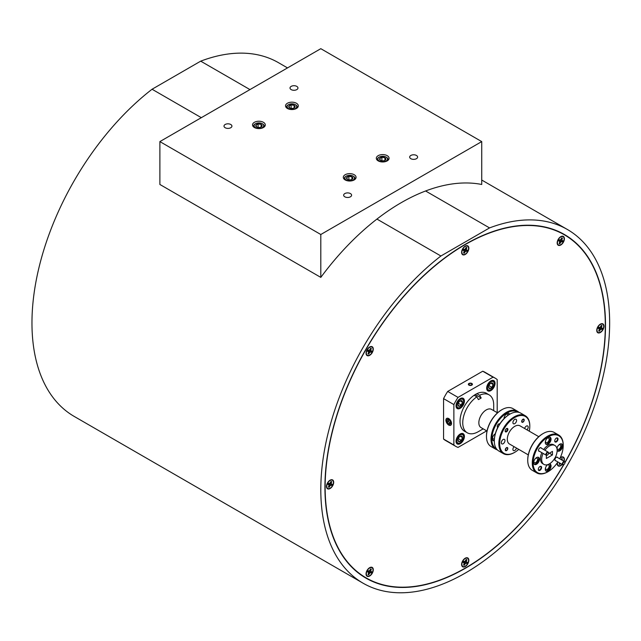 <?xml version="1.0" encoding="UTF-8"?>
<svg xmlns="http://www.w3.org/2000/svg" width="641" height="641" viewBox="0 0 641 641"><rect width="100%" height="100%" fill="white"/><g stroke="black" fill="none" stroke-linecap="round" stroke-linejoin="round"><path stroke-width="0.96" d="M602.917 323.897A5.104 2.949 120 0 0 600.809 323.921A5.104 2.949 120 0 0 596.779 330.9A5.104 2.949 120 0 0 597.805 332.743A5.104 2.949 120 0 0 602.917 329.795A5.104 2.949 120 0 0 602.917 323.897M564.08 461.304A5.104 2.949 120 0 0 563.335 457.089A5.104 2.949 120 0 0 561.228 457.113A5.104 2.949 120 0 0 560.202 457.73M557.221 462.89A5.104 2.949 120 0 0 557.197 464.092A5.104 2.949 120 0 0 558.231 465.935A5.104 2.949 120 0 0 562.253 464.461M467.778 557.958A5.104 2.949 120 0 0 465.67 557.99A5.104 2.949 120 0 0 461.64 564.961A5.104 2.949 120 0 0 462.674 566.804A5.104 2.949 120 0 0 467.778 563.856A5.104 2.949 120 0 0 467.778 557.958M372.221 567.421A5.104 2.949 120 0 0 370.113 567.453A5.104 2.949 120 0 0 366.083 574.432A5.104 2.949 120 0 0 367.117 576.267A5.104 2.949 120 0 0 372.221 573.318A5.104 2.949 120 0 0 372.221 567.421M332.639 479.941A5.104 2.949 120 0 0 330.532 479.965A5.104 2.949 120 0 0 326.501 486.944A5.104 2.949 120 0 0 327.535 488.779A5.104 2.949 120 0 0 332.639 485.83A5.104 2.949 120 0 0 332.639 479.941M372.221 346.749A5.104 2.949 120 0 0 370.113 346.773A5.104 2.949 120 0 0 366.083 353.752A5.104 2.949 120 0 0 367.117 355.587A5.104 2.949 120 0 0 372.221 352.646A5.104 2.949 120 0 0 372.221 346.749M467.778 245.872A5.104 2.949 120 0 0 465.67 245.904A5.104 2.949 120 0 0 461.64 252.875A5.104 2.949 120 0 0 462.674 254.717A5.104 2.949 120 0 0 467.778 251.769A5.104 2.949 120 0 0 467.778 245.872M563.335 236.409A5.104 2.949 120 0 0 561.228 236.441A5.104 2.949 120 0 0 557.197 243.412A5.104 2.949 120 0 0 558.231 245.255A5.104 2.949 120 0 0 563.335 242.306A5.104 2.949 120 0 0 563.335 236.409M361.011 574.937L366.171 577.91A198.117 114.378 -60 0 1 366.171 349.145A198.117 114.378 -60 0 1 564.28 234.766A198.117 114.378 -60 0 1 564.929 462.401L564.929 462.714A1.458 0.841 120 0 0 563.904 462.121A1.458 0.841 120 0 0 562.87 463.908A1.458 0.841 120 0 0 563.904 464.501A1.458 0.841 120 0 0 564.929 462.714A198.406 114.547 -60 0 0 564.425 234.51A198.406 114.547 -60 0 0 465.222 244.341A198.406 114.547 -60 0 0 335.612 419.174A198.406 114.547 -60 0 0 366.019 578.166A198.406 114.547 -60 0 0 465.222 568.335A198.406 114.547 -60 0 0 563.92 464.485L563.639 464.645A198.117 114.378 -60 0 1 366.171 577.91L361.011 574.937A198.117 114.378 -60 0 1 360.787 574.801M559.12 231.786L564.28 234.766L559.12 231.786A198.117 114.378 -60 0 0 558.896 231.657M505.196 430.576A1.458 0.841 120 0 0 506.222 431.201A1.458 0.841 120 0 0 507.255 429.414A1.458 0.841 120 0 0 506.222 428.821A1.458 0.841 120 0 0 506.198 428.837M505.965 431.353L505.965 431.353A1.827 1.05 -60 0 1 505.244 431.513M507.039 428.412A1.827 1.05 -60 0 1 507.255 429.117A1.827 1.05 -60 0 1 507.247 429.278M448.716 418.581A3.966 2.292 -120 0 0 446.737 418.389A3.966 2.292 -120 0 0 446.128 421.57A3.966 2.292 -120 0 0 448.716 425.063A3.966 2.292 -120 0 0 450.703 425.263A3.966 2.292 -120 0 0 451.312 422.082A3.966 2.292 -120 0 0 448.716 418.581M471.824 383.47A2.043 1.178 0 0 0 468.94 383.47A2.043 1.178 0 0 0 468.94 385.137L468.94 385.137A2.043 1.178 0 0 0 471.824 385.137A2.043 1.178 0 0 0 471.824 383.47M471.736 385.185A1.795 1.034 0 0 0 472.177 384.504A1.795 1.034 0 0 0 471.648 383.775A1.795 1.034 0 0 0 470.855 383.502M469.909 383.502A1.795 1.034 0 0 0 468.587 384.504A1.795 1.034 0 0 0 469.036 385.185M493.818 380.634L493.818 380.634A5.929 3.421 120 0 0 487.897 384.055A5.929 3.421 120 0 0 487.897 390.898L487.897 390.898A5.929 3.421 120 0 0 493.818 387.476A5.929 3.421 120 0 0 493.818 380.634L493.818 380.634M463.187 433.693L463.187 433.693A5.929 3.421 120 0 0 457.257 437.114A5.929 3.421 120 0 0 457.257 443.957L457.257 443.957A5.929 3.421 120 0 0 463.187 440.535A5.929 3.421 120 0 0 463.187 433.693L463.187 433.693M463.187 398.317L463.187 398.317A5.929 3.421 120 0 0 457.257 401.739A5.929 3.421 120 0 0 457.257 408.581L457.257 408.581A5.929 3.421 120 0 0 463.187 405.16A5.929 3.421 120 0 0 463.187 398.317L463.187 398.317M487.28 393.806A21.938 12.668 120 0 0 486.511 393.294L486.511 393.294A21.938 12.668 120 0 0 464.573 405.961A21.938 12.668 120 0 0 464.573 431.297L464.573 431.297A21.938 12.668 120 0 0 465.398 431.705M497.2 412.676L497.2 379.576A39.389 22.739 120 0 0 495.237 378.182L495.237 378.182A39.389 22.739 120 0 0 493.049 377.172L482.729 371.219A39.389 22.739 120 0 1 484.917 372.229L495.237 378.182L484.917 372.229M443.564 398.63A39.389 22.739 120 0 1 447.714 391.435L458.035 397.388A39.389 22.739 120 0 0 453.876 404.583L443.564 398.63L443.564 439.061A39.389 22.739 120 0 0 445.527 440.455L455.847 446.408A39.389 22.739 120 0 0 458.035 447.418L486.703 430.864M443.564 439.061L453.876 445.014L453.876 404.583M453.876 445.014A39.389 22.739 120 0 0 455.847 446.408M458.035 397.388L493.049 377.172M447.714 391.435L482.729 371.219M296.43 103.249A6.386 3.686 0 0 0 289.476 102.456A6.386 3.686 0 0 0 285.533 105.861A6.386 3.686 0 0 0 287.408 108.465A6.386 3.686 0 0 0 294.363 109.266A6.386 3.686 0 0 0 298.305 105.861A6.386 3.686 0 0 0 296.43 103.249M263.427 122.311A6.386 3.686 0 0 0 256.464 121.51A6.386 3.686 0 0 0 252.522 124.915A6.386 3.686 0 0 0 254.397 127.527A6.386 3.686 0 0 0 261.352 128.32A6.386 3.686 0 0 0 265.294 124.915A6.386 3.686 0 0 0 263.427 122.311M387.212 155.667A6.386 3.686 0 0 0 380.257 154.866A6.386 3.686 0 0 0 376.315 158.271A6.386 3.686 0 0 0 378.182 160.875A6.386 3.686 0 0 0 385.145 161.676A6.386 3.686 0 0 0 389.079 158.271A6.386 3.686 0 0 0 387.212 155.667M354.201 174.721A6.386 3.686 0 0 0 347.246 173.919A6.386 3.686 0 0 0 343.304 177.325A6.386 3.686 0 0 0 345.17 179.937A6.386 3.686 0 0 0 352.133 180.73A6.386 3.686 0 0 0 356.075 177.325A6.386 3.686 0 0 0 354.201 174.721M296.791 86.375A3.966 2.292 0 0 0 292.464 85.878A3.966 2.292 0 0 0 290.012 87.993A3.966 2.292 0 0 0 291.174 89.612A3.966 2.292 0 0 0 295.501 90.109A3.966 2.292 0 0 0 297.953 87.993A3.966 2.292 0 0 0 296.791 86.375M230.768 124.49A3.966 2.292 0 0 0 226.441 123.993A3.966 2.292 0 0 0 223.997 126.109A3.966 2.292 0 0 0 225.159 127.727A3.966 2.292 0 0 0 229.478 128.224A3.966 2.292 0 0 0 231.93 126.109A3.966 2.292 0 0 0 230.768 124.49M416.45 155.459A3.966 2.292 0 0 0 412.131 154.962A3.966 2.292 0 0 0 409.679 157.077A3.966 2.292 0 0 0 410.841 158.696A3.966 2.292 0 0 0 415.168 159.192A3.966 2.292 0 0 0 417.612 157.077A3.966 2.292 0 0 0 416.45 155.459M350.435 193.574A3.966 2.292 0 0 0 346.108 193.077A3.966 2.292 0 0 0 343.656 195.193A3.966 2.292 0 0 0 344.818 196.811A3.966 2.292 0 0 0 349.145 197.308A3.966 2.292 0 0 0 351.597 195.193A3.966 2.292 0 0 0 350.435 193.574M159.881 141.597L159.881 184.472L320.804 277.385A204.239 117.92 -60 0 1 481.728 184.472L481.728 141.597L320.804 48.684L159.881 141.597L320.804 234.502L320.804 277.385M481.728 141.597L320.804 234.502M378.919 157.285L379.304 157.069A4.808 2.772 0 0 0 379.304 160.995A4.808 2.772 0 0 0 386.098 160.995A4.808 2.772 0 0 0 386.098 157.069A4.808 2.772 0 0 0 379.304 157.069L378.927 157.285A5.336 3.085 180 0 1 378.927 157.285A5.336 3.085 180 0 0 377.357 159.465L377.357 160.29M377.717 160.571A5.336 3.085 180 0 1 377.357 159.465M380.466 157.742A3.157 1.827 0 0 0 379.648 158.559A3.157 1.827 0 0 0 380.466 160.322A3.157 1.827 0 0 0 383.518 160.795A3.157 1.827 0 0 0 384.929 160.322A3.157 1.827 0 0 0 385.746 159.505A3.157 1.827 0 0 0 384.929 157.742A3.157 1.827 0 0 0 381.884 157.269A3.157 1.827 0 0 0 380.466 157.742M384.776 160.41L385.746 159.505L384.929 157.742L381.884 157.269L379.648 158.559L380.466 160.322M386.275 157.181A5.336 3.085 180 0 1 386.475 157.285A5.336 3.085 180 0 1 388.037 159.465A5.336 3.085 180 0 1 387.685 160.571M383.23 160.827L381.651 160.755M384.929 160.29L384.929 157.742M381.884 160.619L381.884 157.269M255.134 123.937L255.511 123.721A4.808 2.772 0 0 0 255.511 127.639A4.808 2.772 0 0 0 262.305 127.639A4.808 2.772 0 0 0 262.305 123.721A4.808 2.772 0 0 0 255.511 123.721L255.134 123.937A5.336 3.085 180 0 0 253.572 126.117L253.572 126.934M253.924 127.222A5.336 3.085 180 0 1 253.572 126.117M256.672 124.394A3.157 1.827 0 0 0 255.855 125.211A3.157 1.827 0 0 0 256.672 126.966A3.157 1.827 0 0 0 259.725 127.439A3.157 1.827 0 0 0 261.143 126.966A3.157 1.827 0 0 0 261.961 126.149A3.157 1.827 0 0 0 261.143 124.394A3.157 1.827 0 0 0 258.091 123.921A3.157 1.827 0 0 0 256.672 124.394M260.983 127.054L261.961 126.149L261.143 124.394L258.091 123.921L255.855 125.211L256.672 126.966M262.49 123.825A5.336 3.085 180 0 1 262.682 123.937A5.336 3.085 180 0 1 264.252 126.117A5.336 3.085 180 0 1 263.892 127.222M259.445 127.479L257.866 127.399M261.143 126.942L261.143 124.394M258.091 127.271L258.091 123.921M288.146 104.876L288.522 104.659A4.808 2.772 0 0 0 288.522 108.585A4.808 2.772 0 0 0 295.317 108.585A4.808 2.772 0 0 0 295.317 104.659A4.808 2.772 0 0 0 288.522 104.659L288.146 104.876A5.336 3.085 180 0 0 286.583 107.055L286.583 107.88M286.936 108.161A5.336 3.085 180 0 1 286.583 107.055M289.684 105.332A3.157 1.827 0 0 0 288.867 106.15A3.157 1.827 0 0 0 289.684 107.912A3.157 1.827 0 0 0 292.737 108.385A3.157 1.827 0 0 0 294.155 107.912A3.157 1.827 0 0 0 294.972 107.095A3.157 1.827 0 0 0 294.155 105.332A3.157 1.827 0 0 0 291.102 104.86A3.157 1.827 0 0 0 289.684 105.332M293.995 107.992L294.972 107.095L294.155 105.332L291.102 104.86L288.867 106.15L289.684 107.912M295.493 104.771A5.336 3.085 180 0 1 295.693 104.876A5.336 3.085 180 0 1 297.256 107.055A5.336 3.085 180 0 1 296.903 108.161M292.448 108.417L290.878 108.345M294.155 107.88L294.155 105.332M291.102 108.209L291.102 104.86M345.916 176.347L346.292 176.131A4.808 2.772 0 0 0 346.292 180.049A4.808 2.772 0 0 0 353.087 180.049A4.808 2.772 0 0 0 353.087 176.131A4.808 2.772 0 0 0 346.292 176.131L345.916 176.347A5.336 3.085 180 0 0 344.345 178.527L344.345 179.352M344.706 179.632A5.336 3.085 180 0 1 344.345 178.527M347.454 176.804A3.157 1.827 0 0 0 346.637 177.621A3.157 1.827 0 0 0 347.454 179.376A3.157 1.827 0 0 0 350.507 179.849A3.157 1.827 0 0 0 351.925 179.376A3.157 1.827 0 0 0 352.742 178.559A3.157 1.827 0 0 0 351.925 176.804A3.157 1.827 0 0 0 348.872 176.331A3.157 1.827 0 0 0 347.454 176.804M351.765 179.464L352.742 178.559L351.925 176.804L348.872 176.331L346.637 177.621L347.454 179.376M353.263 176.235A5.336 3.085 180 0 1 353.463 176.347A5.336 3.085 180 0 1 355.026 178.527A5.336 3.085 180 0 1 354.673 179.632M350.218 179.889L348.64 179.809M351.925 179.352L351.925 176.804M348.872 179.68L348.872 176.331M459.845 407.596L460.222 407.372A4.808 2.772 120 0 0 463.619 401.49A4.808 2.772 120 0 0 460.222 399.527A4.808 2.772 120 0 0 456.825 405.408A4.808 2.772 120 0 0 460.222 407.372L459.845 407.596A5.336 3.085 -60 0 1 457.177 407.86A5.336 3.085 -60 0 1 456.08 405.144M459.613 399.014A5.336 3.085 -60 0 1 459.845 398.87A5.336 3.085 -60 0 1 462.514 398.606A5.336 3.085 -60 0 1 463.619 401.05A5.336 3.085 -60 0 1 463.619 401.282M460.222 400.873A3.157 1.827 120 0 0 459.108 401.859A3.157 1.827 120 0 0 457.986 404.743A3.157 1.827 120 0 0 459.108 406.33A3.157 1.827 120 0 0 461.336 405.04A3.157 1.827 120 0 0 462.457 402.163A3.157 1.827 120 0 0 461.336 400.569A3.157 1.827 120 0 0 460.222 400.873L462.457 402.163L461.336 400.569L459.926 401.042M457.986 404.743L459.108 406.33L461.336 405.04L462.457 402.163M458.211 403.493L458.932 402.091M458.435 403.365L461.336 405.04M448.444 419.599A2.276 1.314 -120 0 0 448.347 420.175A2.276 1.314 -120 0 0 449.149 422.259A2.276 1.314 -120 0 0 450.519 423.18M450.583 422.9A2.636 1.522 -120 0 0 450.335 421.682A2.636 1.522 -120 0 0 448.716 419.671A2.636 1.522 -120 0 0 447.106 419.815A2.636 1.522 -120 0 0 447.106 421.97A2.636 1.522 -120 0 0 448.716 423.973A2.636 1.522 -120 0 0 450.335 423.829A2.636 1.522 -120 0 0 450.583 422.9M448.716 424.951A3.83 2.211 -120 0 0 451.424 423.389A3.83 2.211 -120 0 0 448.716 418.701A3.83 2.211 -120 0 0 446.016 420.264A3.83 2.211 -120 0 0 448.716 424.951M448.347 419.591L448.347 421.249L449.958 423.26L450.511 423.212M448.716 419.671L447.106 419.815L447.106 421.97L448.716 423.973L450.335 423.829L450.583 422.611M448.347 419.102L447.106 419.815M448.347 421.249L447.106 421.97M449.958 423.26L448.716 423.973M469.348 384.896A1.458 0.841 0 0 0 471.415 384.896A1.458 0.841 0 0 0 471.415 383.711L471.415 383.711A1.458 0.841 0 0 0 469.348 383.711A1.458 0.841 0 0 0 469.348 384.896M490.477 389.904L490.862 389.688A4.808 2.772 120 0 0 494.259 383.799A4.808 2.772 120 0 0 490.862 381.836A4.808 2.772 120 0 0 487.464 387.725A4.808 2.772 120 0 0 490.862 389.688L490.477 389.904A5.336 3.085 -60 0 1 487.809 390.169A5.336 3.085 -60 0 1 486.711 387.46M490.253 381.323A5.336 3.085 -60 0 1 490.477 381.187A5.336 3.085 -60 0 1 493.153 380.922A5.336 3.085 -60 0 1 494.259 383.366A5.336 3.085 -60 0 1 494.251 383.59M490.862 383.182A3.157 1.827 120 0 0 489.74 384.175A3.157 1.827 120 0 0 488.626 387.052A3.157 1.827 120 0 0 489.74 388.638A3.157 1.827 120 0 0 491.976 387.348A3.157 1.827 120 0 0 493.089 384.472A3.157 1.827 120 0 0 491.976 382.885A3.157 1.827 120 0 0 490.862 383.182M488.626 387.052L489.74 388.638L491.976 387.348L493.089 384.472L491.976 382.885L490.557 383.358M488.843 385.81L489.572 384.4M489.075 385.674L491.976 387.348M490.886 383.198L493.089 384.472M459.845 442.971L460.222 442.747A4.808 2.772 120 0 0 463.619 436.866A4.808 2.772 120 0 0 460.222 434.902A4.808 2.772 120 0 0 456.825 440.792A4.808 2.772 120 0 0 460.222 442.747L459.845 442.971A5.336 3.085 -60 0 1 457.177 443.235A5.336 3.085 -60 0 1 456.08 440.519M459.613 434.39A5.336 3.085 -60 0 1 459.845 434.245A5.336 3.085 -60 0 1 462.514 433.981A5.336 3.085 -60 0 1 463.619 436.425A5.336 3.085 -60 0 1 463.619 436.657M460.222 436.249A3.157 1.827 120 0 0 459.108 437.234A3.157 1.827 120 0 0 457.986 440.119A3.157 1.827 120 0 0 459.108 441.705A3.157 1.827 120 0 0 461.336 440.415A3.157 1.827 120 0 0 462.457 437.539A3.157 1.827 120 0 0 461.336 435.952A3.157 1.827 120 0 0 460.222 436.249M457.986 440.119L459.108 441.705L461.336 440.415L462.457 437.539L461.336 435.952L459.926 436.417M458.211 438.869L458.932 437.466M458.435 438.74L461.336 440.415M460.246 436.265L462.457 437.539M463.892 252.314L464.148 253.083A3.149 1.819 -60 0 1 463.772 253.051A3.149 1.819 -60 0 1 463.587 252.987A3.149 1.819 120 0 0 463.651 253.027A3.149 1.819 120 0 0 463.916 253.131A3.149 1.819 120 0 0 464.308 253.171L465.382 251.336L466.736 251.32A3.149 1.819 120 0 0 467.257 250.182L466.199 249.549L466.864 247.61A3.149 1.819 120 0 0 466.8 247.57A3.149 1.819 120 0 0 466.143 247.418L465.07 249.261L463.715 249.277A3.149 1.819 120 0 0 463.195 250.407L464.244 251.04L463.587 252.987M467.185 246.04A4.727 2.732 -60 0 1 467.93 250.992A4.727 2.732 -60 0 1 463.267 254.557A4.727 2.732 -60 0 1 461.905 252.682A4.727 2.732 -60 0 1 465.638 246.232A4.727 2.732 -60 0 1 467.185 246.04M467.089 250.142A3.149 1.819 -60 0 1 466.592 251.216L466.736 251.32M466.592 251.216L464.901 250.327L466.031 251.136M464.901 250.327L463.587 250.142L465.382 251.336M464.132 251.665L464.813 252.065M466.864 247.61L465.991 247.746M465.703 248.371L466.36 248.716M465.198 249.085L466.199 249.549M465.302 249.453L466.552 250.006M463.291 250.142L463.9 250.591M559.449 242.851L559.705 243.62A3.149 1.819 -60 0 1 559.329 243.58A3.149 1.819 -60 0 1 559.144 243.516A3.149 1.819 120 0 0 559.208 243.564A3.149 1.819 120 0 0 559.473 243.668A3.149 1.819 120 0 0 559.865 243.708L560.939 241.865L562.285 241.857A3.149 1.819 120 0 0 562.814 240.72L561.756 240.087L562.421 238.14A3.149 1.819 120 0 0 562.357 238.099A3.149 1.819 120 0 0 561.7 237.955L560.627 239.79L559.273 239.806A3.149 1.819 120 0 0 558.752 240.944L559.801 241.577L559.144 243.516M562.742 236.569A4.727 2.732 -60 0 1 563.487 241.529A4.727 2.732 -60 0 1 558.824 245.086A4.727 2.732 -60 0 1 557.462 243.219A4.727 2.732 -60 0 1 561.196 236.761A4.727 2.732 -60 0 1 562.742 236.569M562.646 240.679A3.149 1.819 -60 0 1 562.149 241.753L562.285 241.857M562.149 241.753L560.458 240.864L561.588 241.673M560.458 240.864L559.144 240.671L560.939 241.865M559.689 242.202L560.37 242.602M562.421 238.14L561.548 238.284M561.26 238.909L561.909 239.253M560.755 239.622L561.756 240.087M560.859 239.99L562.109 240.535M558.84 240.679L559.457 241.128M599.031 330.339L599.279 331.109A3.149 1.819 -60 0 1 598.91 331.068A3.149 1.819 -60 0 1 598.718 331.004A3.149 1.819 120 0 0 598.782 331.044A3.149 1.819 120 0 0 599.055 331.157A3.149 1.819 120 0 0 599.447 331.197L600.521 329.354L601.867 329.338A3.149 1.819 120 0 0 602.388 328.208L601.338 327.575L602.003 325.628A3.149 1.819 120 0 0 601.939 325.588A3.149 1.819 120 0 0 601.282 325.444L600.2 327.279L598.854 327.295A3.149 1.819 120 0 0 598.333 328.432L599.383 329.065L598.718 331.004M602.316 324.058A4.727 2.732 -60 0 1 603.069 329.017A4.727 2.732 -60 0 1 598.406 332.575A4.727 2.732 -60 0 1 597.043 330.708A4.727 2.732 -60 0 1 600.769 324.25A4.727 2.732 -60 0 1 602.316 324.058M602.228 328.16A3.149 1.819 -60 0 1 601.731 329.242L601.867 329.338M601.731 329.242L600.04 328.352L601.162 329.162M600.04 328.352L598.726 328.16L600.521 329.354M599.271 329.69L599.952 330.083M601.835 325.54L601.13 325.772M600.841 326.389L601.49 326.734M600.337 327.11L601.338 327.575M600.441 327.471L601.691 328.024M598.422 328.168L599.039 328.609M368.335 353.191L368.591 353.96A3.149 1.819 -60 0 1 368.214 353.92A3.149 1.819 -60 0 1 368.03 353.856A3.149 1.819 120 0 0 368.094 353.896A3.149 1.819 120 0 0 368.367 354.008A3.149 1.819 120 0 0 368.751 354.04L369.825 352.205L371.179 352.189A3.149 1.819 120 0 0 371.7 351.06L370.65 350.419L371.307 348.48A3.149 1.819 120 0 0 371.243 348.44A3.149 1.819 120 0 0 370.586 348.295L369.512 350.13L368.158 350.146A3.149 1.819 120 0 0 367.638 351.284L368.695 351.917L368.03 353.856M371.628 346.909A4.727 2.732 -60 0 1 372.381 351.869A4.727 2.732 -60 0 1 367.71 355.426A4.727 2.732 -60 0 1 366.356 353.56A4.727 2.732 -60 0 1 370.081 347.101A4.727 2.732 -60 0 1 371.628 346.909M371.532 351.012A3.149 1.819 -60 0 1 371.035 352.085L371.179 352.189M371.035 352.085L369.344 351.196L370.474 352.013M369.344 351.196L368.03 351.012L369.825 352.205M368.575 352.542L369.264 352.935M371.307 348.48L370.434 348.616M370.153 349.241L370.802 349.585M369.649 349.962L370.65 350.419M369.745 350.323L370.995 350.875M367.734 351.012L368.343 351.46M328.753 486.383L329.009 487.144A3.149 1.819 -60 0 1 328.633 487.112A3.149 1.819 -60 0 1 328.448 487.048A3.149 1.819 120 0 0 328.512 487.088A3.149 1.819 120 0 0 328.785 487.2A3.149 1.819 120 0 0 329.17 487.232L330.243 485.397L331.597 485.381A3.149 1.819 120 0 0 332.118 484.243L331.068 483.61L331.726 481.671A3.149 1.819 120 0 0 331.661 481.631A3.149 1.819 120 0 0 331.004 481.487L329.931 483.322L328.577 483.338A3.149 1.819 120 0 0 328.056 484.468L329.113 485.109L328.448 487.048M332.046 480.101A4.727 2.732 -60 0 1 332.799 485.053A4.727 2.732 -60 0 1 328.128 488.618A4.727 2.732 -60 0 1 326.774 486.751A4.727 2.732 -60 0 1 330.5 480.293A4.727 2.732 -60 0 1 332.046 480.101M331.958 484.203A3.149 1.819 -60 0 1 331.453 485.277L331.597 485.381M331.453 485.277L329.762 484.388L330.892 485.197M329.762 484.388L328.456 484.203L330.243 485.397M328.993 485.726L329.682 486.126M331.726 481.671L330.86 481.808M330.572 482.433L331.221 482.777M330.067 483.146L331.068 483.61M330.163 483.514L331.413 484.067M328.152 484.203L328.761 484.652M368.335 573.863L368.591 574.632A3.149 1.819 -60 0 1 368.214 574.6A3.149 1.819 -60 0 1 368.03 574.536A3.149 1.819 120 0 0 368.094 574.576A3.149 1.819 120 0 0 368.367 574.689A3.149 1.819 120 0 0 368.751 574.721L369.825 572.886L371.179 572.87A3.149 1.819 120 0 0 371.7 571.732L370.65 571.099L371.307 569.16A3.149 1.819 120 0 0 371.243 569.12A3.149 1.819 120 0 0 370.586 568.976L369.512 570.811L368.158 570.827A3.149 1.819 120 0 0 367.638 571.956L368.695 572.589L368.03 574.536M371.628 567.589A4.727 2.732 -60 0 1 372.381 572.541A4.727 2.732 -60 0 1 367.71 576.107A4.727 2.732 -60 0 1 366.356 574.24A4.727 2.732 -60 0 1 370.081 567.782A4.727 2.732 -60 0 1 371.628 567.589M371.532 571.692A3.149 1.819 -60 0 1 371.035 572.766L371.179 572.87M371.035 572.766L369.344 571.876L370.474 572.685M369.344 571.876L368.03 571.692L369.825 572.886M368.575 573.214L369.264 573.615M371.307 569.16L370.434 569.296M370.153 569.921L370.802 570.266M369.649 570.634L370.65 571.099M369.745 571.003L370.995 571.556M367.734 571.692L368.343 572.141M463.892 564.4L464.148 565.17A3.149 1.819 -60 0 1 463.772 565.138A3.149 1.819 -60 0 1 463.587 565.066A3.149 1.819 120 0 0 463.651 565.114A3.149 1.819 120 0 0 463.916 565.218A3.149 1.819 120 0 0 464.308 565.258L465.382 563.423L466.736 563.407A3.149 1.819 120 0 0 467.257 562.269L466.199 561.636L466.864 559.689A3.149 1.819 120 0 0 466.8 559.649A3.149 1.819 120 0 0 466.143 559.505L465.07 561.348L463.715 561.356A3.149 1.819 120 0 0 463.195 562.494L464.244 563.127L463.587 565.074M467.185 558.127A4.727 2.732 -60 0 1 467.93 563.078A4.727 2.732 -60 0 1 463.267 566.636A4.727 2.732 -60 0 1 461.905 564.769A4.727 2.732 -60 0 1 465.638 558.311A4.727 2.732 -60 0 1 467.185 558.127M467.089 562.229A3.149 1.819 -60 0 1 466.592 563.303L466.736 563.407M466.592 563.303L464.901 562.413L466.031 563.223M464.901 562.413L463.587 562.221L465.382 563.423M464.132 563.751L464.813 564.152M466.864 559.689L465.991 559.833M465.703 560.458L466.36 560.803M465.198 561.171L466.199 561.636M465.302 561.54L466.552 562.085M463.291 562.229L463.9 562.678M559.449 463.531L559.705 464.3A3.149 1.819 -60 0 1 559.329 464.26A3.149 1.819 -60 0 1 559.144 464.196A3.149 1.819 120 0 0 559.208 464.236A3.149 1.819 120 0 0 559.473 464.348A3.149 1.819 120 0 0 559.865 464.38L560.338 463.355M559.946 458.251A4.727 2.732 -60 0 1 561.196 457.442A4.727 2.732 -60 0 1 562.742 457.249A4.727 2.732 -60 0 1 563.872 461.183M562.053 464.348A4.727 2.732 -60 0 1 558.824 465.767A4.727 2.732 -60 0 1 557.462 463.9A4.727 2.732 -60 0 1 557.542 462.409M559.673 462.97L559.144 464.196M561.893 460.046L562.421 458.82A3.149 1.819 120 0 0 562.357 458.78A3.149 1.819 120 0 0 561.7 458.635L561.228 459.661M562.421 458.82L561.548 458.956M561.26 459.581L561.909 459.926M509.579 414.318A21.297 12.299 -60 0 0 509.379 414.439A21.297 12.299 -60 0 0 494.315 440.527L494.315 441A21.882 12.636 120 0 0 498.85 451.016L503.385 453.636A21.882 12.636 -60 0 1 498.85 443.62A21.882 12.636 -60 0 1 508.409 421.602A21.882 12.636 -60 0 1 525.267 415.737A21.882 12.636 -60 0 1 529.803 425.752L529.803 426.233A21.297 12.299 120 0 0 514.739 417.539A21.297 12.299 120 0 0 499.676 443.62A21.297 12.299 120 0 0 514.739 452.314A21.297 12.299 120 0 0 518.753 449.373M529.258 431.177A21.297 12.299 120 0 0 529.803 426.233M514.539 452.434A21.882 12.636 -60 0 1 514.33 452.554A21.882 12.636 -60 0 1 503.385 453.636M543.007 433.62A21.297 12.299 -60 0 0 542.799 433.733A21.297 12.299 -60 0 0 527.735 459.821L527.735 460.294A21.882 12.636 120 0 0 532.27 470.318L536.805 472.938A21.882 12.636 -60 0 1 532.278 462.922A21.882 12.636 -60 0 1 541.829 440.896A21.882 12.636 -60 0 1 558.696 435.031A21.882 12.636 -60 0 1 563.223 445.054L563.223 445.527A21.297 12.299 120 0 0 548.167 436.833A21.297 12.299 120 0 0 533.104 462.922A21.297 12.299 120 0 0 548.167 471.616A21.297 12.299 120 0 0 557.862 461.929M559.689 458.772A21.297 12.299 120 0 0 563.223 445.527M547.959 471.728A21.882 12.636 -60 0 1 547.751 471.856A21.882 12.636 -60 0 1 536.805 472.938M507.92 429.39A1.955 1.13 120 0 0 507.512 428.492A1.955 1.13 120 0 0 506.005 429.021A1.955 1.13 120 0 0 505.148 430.984A1.955 1.13 120 0 0 505.557 431.882A1.955 1.13 120 0 0 507.063 431.361A1.955 1.13 120 0 0 507.92 429.39M507.8 448.404A1.795 1.034 120 0 0 507.432 447.586A1.795 1.034 120 0 0 506.045 448.067A1.795 1.034 120 0 0 505.268 449.87A1.795 1.034 120 0 0 505.637 450.695A1.795 1.034 120 0 0 507.023 450.214A1.795 1.034 120 0 0 507.8 448.404M524.218 419.983A1.795 1.034 120 0 0 523.841 419.158A1.795 1.034 120 0 0 522.463 419.639A1.795 1.034 120 0 0 521.678 421.449A1.795 1.034 120 0 0 522.046 422.267A1.795 1.034 120 0 0 523.433 421.786A1.795 1.034 120 0 0 524.218 419.983M541.605 467.481A2.332 1.346 120 0 0 539.954 466.528A2.332 1.346 120 0 0 538.304 469.388A2.332 1.346 120 0 0 539.954 470.342A2.332 1.346 120 0 0 541.605 467.481M538.312 469.228A1.955 1.13 120 0 0 538.712 469.973A1.955 1.13 120 0 0 540.219 469.452A1.955 1.13 120 0 0 541.068 467.481A1.955 1.13 120 0 0 540.667 466.592A1.955 1.13 120 0 0 539.818 466.616M558.023 439.053A2.332 1.346 120 0 0 556.372 438.107A2.332 1.346 120 0 0 554.721 440.96A2.332 1.346 120 0 0 556.372 441.913A2.332 1.346 120 0 0 558.023 439.053M554.721 440.8A1.955 1.13 120 0 0 555.122 441.545A1.955 1.13 120 0 0 556.628 441.024A1.955 1.13 120 0 0 557.486 439.053A1.955 1.13 120 0 0 557.077 438.164A1.955 1.13 120 0 0 556.228 438.188M557.742 457.65A2.043 1.178 120 0 0 556.372 457.289A2.043 1.178 120 0 0 554.922 459.797A2.043 1.178 120 0 0 555.915 460.807M541.333 448.171A2.043 1.178 120 0 0 539.954 447.819A2.043 1.178 120 0 0 538.512 450.319A2.043 1.178 120 0 0 539.506 451.328M557.141 450.423A4.086 2.356 120 0 0 557.726 451.064A4.086 2.356 120 0 0 560.875 449.966A4.086 2.356 120 0 0 562.654 445.856A4.086 2.356 120 0 0 561.812 443.989A4.086 2.356 120 0 0 558.92 444.83A4.086 2.356 120 0 0 556.933 448.54M557.358 450.751A4.086 2.356 120 0 0 560.314 449.189A4.086 2.356 120 0 0 561.828 445.375A4.086 2.356 120 0 0 561.356 443.82M551.052 439.157A4.086 2.356 120 0 0 550.202 437.282A4.086 2.356 120 0 0 547.061 438.38A4.086 2.356 120 0 0 545.275 442.49A4.086 2.356 120 0 0 546.124 444.357A4.086 2.356 120 0 0 549.265 443.268A4.086 2.356 120 0 0 551.052 439.157M545.747 444.053A4.086 2.356 120 0 0 548.712 442.49A4.086 2.356 120 0 0 550.226 438.676A4.086 2.356 120 0 0 549.754 437.122M539.45 459.252A4.086 2.356 120 0 0 538.6 457.386A4.086 2.356 120 0 0 535.451 458.483A4.086 2.356 120 0 0 533.673 462.594A4.086 2.356 120 0 0 534.514 464.461A4.086 2.356 120 0 0 537.663 463.363A4.086 2.356 120 0 0 539.45 459.252M534.145 464.148A4.086 2.356 120 0 0 537.102 462.594A4.086 2.356 120 0 0 538.624 458.78A4.086 2.356 120 0 0 538.144 457.217M547.622 464.661A4.086 2.356 120 0 0 545.275 469.292A4.086 2.356 120 0 0 546.124 471.159A4.086 2.356 120 0 0 549.265 470.069A4.086 2.356 120 0 0 551.052 465.959A4.086 2.356 120 0 0 550.202 464.084A4.086 2.356 120 0 0 549.353 463.9M545.747 470.847A4.086 2.356 120 0 0 548.712 469.292A4.086 2.356 120 0 0 550.226 465.478A4.086 2.356 120 0 0 549.754 463.924M538.785 436.681L519.995 425.832A10.504 6.065 120 0 0 511.895 428.645A10.504 6.065 120 0 0 507.311 439.213A10.504 6.065 120 0 0 509.491 444.021L528.28 454.878M541.861 452.69A10.945 6.314 120 0 0 540.427 458.692A10.945 6.314 120 0 0 542.695 463.699L543.929 464.413A10.945 6.314 120 0 0 552.366 461.48A10.945 6.314 120 0 0 557.141 450.471A10.945 6.314 120 0 0 554.874 445.463A10.945 6.314 120 0 0 544.922 450.246M543.095 453.403A10.945 6.314 120 0 0 541.661 459.405A10.945 6.314 120 0 0 543.929 464.413M546.941 465.302A2.596 1.498 -60 0 1 548.64 464.901A2.596 1.498 -60 0 1 549.177 466.087A2.596 1.498 -60 0 1 548.039 468.699A2.596 1.498 -60 0 1 546.036 469.396A2.596 1.498 -60 0 1 545.499 468.21A2.596 1.498 -60 0 1 545.547 467.73M535.339 458.603A2.596 1.498 -60 0 1 537.03 458.195A2.596 1.498 -60 0 1 537.567 459.389A2.596 1.498 -60 0 1 536.437 462.001A2.596 1.498 -60 0 1 534.434 462.698A2.596 1.498 -60 0 1 533.897 461.504A2.596 1.498 -60 0 1 533.937 461.031M546.941 438.5A2.596 1.498 -60 0 1 548.64 438.099A2.596 1.498 -60 0 1 549.177 439.285A2.596 1.498 -60 0 1 548.039 441.897A2.596 1.498 -60 0 1 546.036 442.594A2.596 1.498 -60 0 1 545.499 441.409A2.596 1.498 -60 0 1 545.547 440.928M558.551 445.199A2.596 1.498 -60 0 1 560.242 444.798A2.596 1.498 -60 0 1 560.779 445.984A2.596 1.498 -60 0 1 559.649 448.596A2.596 1.498 -60 0 1 557.646 449.293A2.596 1.498 -60 0 1 557.109 448.107A2.596 1.498 -60 0 1 557.149 447.626M514.114 446.697A2.596 1.498 120 0 0 512.904 449.389A2.596 1.498 120 0 0 513.441 450.575A2.596 1.498 120 0 0 516.47 448.051M526.974 429.863A2.596 1.498 120 0 0 528.184 427.162A2.596 1.498 120 0 0 527.647 425.977A2.596 1.498 120 0 0 524.618 428.5M516.574 420.464A2.596 1.498 120 0 0 516.037 419.278A2.596 1.498 120 0 0 514.034 419.975A2.596 1.498 120 0 0 512.904 422.587A2.596 1.498 120 0 0 513.441 423.773A2.596 1.498 120 0 0 515.444 423.076A2.596 1.498 120 0 0 516.574 420.464M504.972 440.567A2.596 1.498 120 0 0 504.435 439.381A2.596 1.498 120 0 0 502.432 440.071A2.596 1.498 120 0 0 501.302 442.691A2.596 1.498 120 0 0 501.839 443.876A2.596 1.498 120 0 0 503.834 443.179A2.596 1.498 120 0 0 504.972 440.567M546.348 454.934L546.348 458.467L552.454 454.942L552.454 451.408L548.448 453.724M554.874 445.463L553.632 444.75A10.945 6.314 120 0 0 543.68 449.533M558.696 435.031L554.153 432.411A21.882 12.636 120 0 0 543.215 433.5A21.882 12.636 120 0 0 527.735 460.294M525.267 415.737L520.732 413.116A21.882 12.636 120 0 0 509.787 414.198A21.882 12.636 120 0 0 494.315 441M552.454 454.942L549.385 453.187M548.52 453.235A1.458 0.841 120 0 0 547.486 452.642A1.458 0.841 120 0 0 546.452 454.429A1.458 0.841 120 0 0 547.486 455.022A1.458 0.841 120 0 0 548.52 453.235L548.52 452.939A1.827 1.05 -60 0 0 548.143 452.105A1.827 1.05 -60 0 0 546.733 452.594A1.827 1.05 -60 0 0 545.94 454.429A1.827 1.05 -60 0 0 546.316 455.262A1.827 1.05 -60 0 0 547.23 455.174A1.827 1.05 -60 0 0 547.366 455.086M523.977 420.119A1.458 0.841 120 0 0 522.944 419.518A1.458 0.841 120 0 0 521.918 421.305A1.458 0.841 120 0 0 522.944 421.906A1.458 0.841 120 0 0 523.977 420.119L523.977 419.847M507.568 448.548A1.458 0.841 120 0 0 506.534 447.947A1.458 0.841 120 0 0 505.501 449.734A1.458 0.841 120 0 0 506.534 450.335A1.458 0.841 120 0 0 507.568 448.548L507.568 448.267M563.776 464.565A1.827 1.05 -60 0 1 563.639 464.645A1.827 1.05 -60 0 1 562.734 464.741A1.827 1.05 -60 0 1 562.349 463.908A1.827 1.05 -60 0 1 563.151 462.073A1.827 1.05 -60 0 1 564.553 461.584A1.827 1.05 -60 0 1 564.929 462.417M489.548 227.916L440.904 255.999A204.239 117.92 120 0 0 327.607 435.223A204.239 117.92 120 0 0 363.102 583.214A204.239 117.92 120 0 0 465.222 573.102A204.239 117.92 120 0 0 598.654 393.125A204.239 117.92 120 0 0 567.341 229.462A204.239 117.92 120 0 0 489.548 227.916L425.592 190.986M287.513 67.906L278.506 62.698A204.239 117.92 120 0 0 200.705 61.151L249.958 89.588M561.812 233.084A198.406 114.547 -60 0 1 564.505 234.894M517.896 412.171A21.297 12.299 120 0 0 501.366 417.419A21.297 12.299 120 0 0 491.839 439.093A21.297 12.299 120 0 0 496.607 449.037M497.32 449.846A21.882 12.636 -60 0 1 495.549 449.117A21.882 12.636 -60 0 1 491.014 439.093A21.882 12.636 -60 0 1 500.565 417.075A21.882 12.636 -60 0 1 517.431 411.21A21.882 12.636 -60 0 1 518.954 412.379M517.431 411.21L512.888 408.589A21.882 12.636 120 0 0 501.951 409.671A21.882 12.636 120 0 0 486.479 436.473L486.479 436A21.297 12.299 -60 0 1 501.534 409.911A21.297 12.299 -60 0 1 501.743 409.799M504.283 417.107A2.596 1.498 120 0 0 504.243 417.579A2.596 1.498 120 0 0 504.379 418.309M492.673 437.202A2.596 1.498 120 0 0 492.633 437.683A2.596 1.498 120 0 0 493.169 438.877A2.596 1.498 120 0 0 494.387 438.789M499.796 423.949A2.043 1.178 120 0 0 498.698 423.997A2.043 1.178 120 0 0 497.248 426.497A2.043 1.178 120 0 0 497.761 427.475M495.301 433.757A4.086 2.356 120 0 0 492.408 438.765A4.086 2.356 120 0 0 493.25 440.639A4.086 2.356 120 0 0 494.315 440.8M492.881 440.327A4.086 2.356 120 0 0 494.323 440.038M509.619 414.302A4.086 2.356 120 0 0 508.946 413.461A4.086 2.356 120 0 0 505.797 414.559A4.086 2.356 120 0 0 504.01 418.669A4.086 2.356 120 0 0 504.01 418.677M497.52 412.86L491.519 409.391A10.504 6.065 120 0 0 483.426 412.203A10.504 6.065 120 0 0 478.843 422.78A10.504 6.065 120 0 0 481.014 427.587L487.016 431.048M493.698 410.649L493.698 404.912A21.882 12.636 120 0 0 489.163 394.888A21.882 12.636 120 0 0 479.604 395.249L476.88 393.678M474.124 395.273L476.84 396.843L478.418 399.591L481.183 397.997L479.604 395.249M476.84 396.843A21.882 12.636 120 0 0 462.746 422.78A21.882 12.636 120 0 0 467.281 432.795A21.882 12.636 120 0 0 478.226 431.713L483.194 428.845M486.479 436.473A21.882 12.636 120 0 0 491.006 446.497L495.549 449.117M508.962 414.687A4.086 2.356 120 0 0 508.489 413.293M507.912 415.368A2.596 1.498 120 0 0 507.376 414.27A2.596 1.498 120 0 0 505.685 414.679M495.173 434.261A2.596 1.498 120 0 0 494.075 434.782M481.183 397.997L475.237 394.56M201.306 117.672L152.061 89.243L200.705 61.151M440.904 255.999L376.94 219.078M366.396 578.038A198.406 114.547 -60 0 1 363.479 576.62M152.061 89.243A204.239 117.92 120 0 0 38.764 268.467A204.239 117.92 120 0 0 74.26 416.458L363.102 583.214M497.32 426.978L497.857 427.283M499.147 423.821L499.676 424.126M388.037 159.465L388.037 160.29M264.252 126.117L264.252 126.934M297.256 107.055L297.256 107.88M355.026 178.527L355.026 179.352M457.177 407.86L456.264 407.331M462.514 398.606L461.608 398.085M463.619 401.49L463.619 401.05M487.809 390.169L486.904 389.648M493.153 380.922L492.24 380.393M494.259 383.799L494.259 383.366M457.177 443.235L456.264 442.707M462.514 433.981L461.608 433.46M463.619 436.866L463.619 436.425M461.736 251.216L461.905 252.682M464.284 246.817L465.638 246.232M557.293 241.753L557.462 243.219M559.833 237.354L561.196 236.761M596.875 329.242L597.043 330.708M599.415 324.843L600.769 324.25M366.187 352.093L366.356 353.56M368.727 347.686L370.081 347.101M326.606 485.285L326.774 486.751M329.145 480.878L330.5 480.293M366.187 572.766L366.356 574.24M368.727 568.367L370.081 567.782M461.736 563.303L461.905 564.769M464.284 558.904L465.638 558.311M557.333 462.73L557.462 463.9M560.114 457.906L561.196 457.442M514.739 452.314L514.33 452.554M548.167 471.616L547.751 471.856M542.799 433.733L543.215 433.5M509.379 414.439L509.787 414.198M538.584 450.799L546.316 455.262M540.411 447.642L548.143 452.105M555.002 460.278L562.734 464.741M556.821 457.113L564.553 461.584M567.341 229.462L481.728 180.033M501.534 409.911L501.951 409.671M463.796 430.784L467.281 432.795M485.686 392.885L489.163 394.888"/></g></svg>
